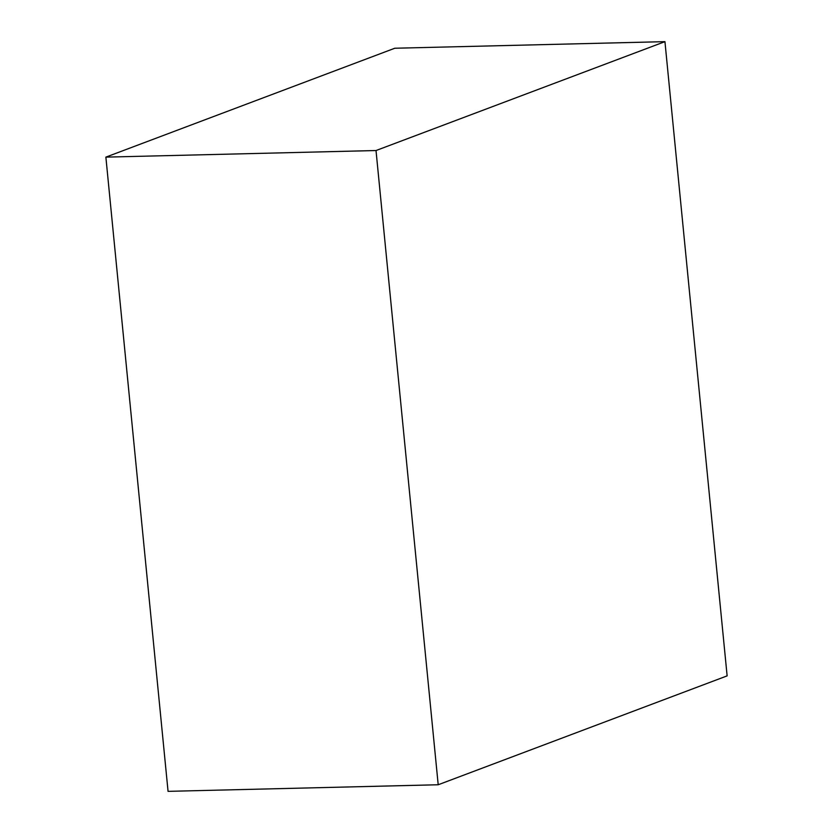 <?xml version="1.0" encoding="UTF-8"?>
<svg xmlns="http://www.w3.org/2000/svg" width="833" height="833" viewBox="0 0 833 833"><rect width="100%" height="100%" fill="white"/><g stroke="black" fill="none" stroke-linecap="round" stroke-linejoin="round"><path stroke-width="1.25" d="M168.058 791.35L438.2 784.759L727.126 675.875L664.942 41.65L394.8 48.241L664.942 41.65L376.016 150.534L105.874 157.125L394.8 48.241L105.874 157.125L376.016 150.534L438.2 784.759L168.058 791.35L105.874 157.125L168.058 791.35M438.2 784.759L727.126 675.875L664.942 41.65L376.016 150.534L438.2 784.759"/></g></svg>
